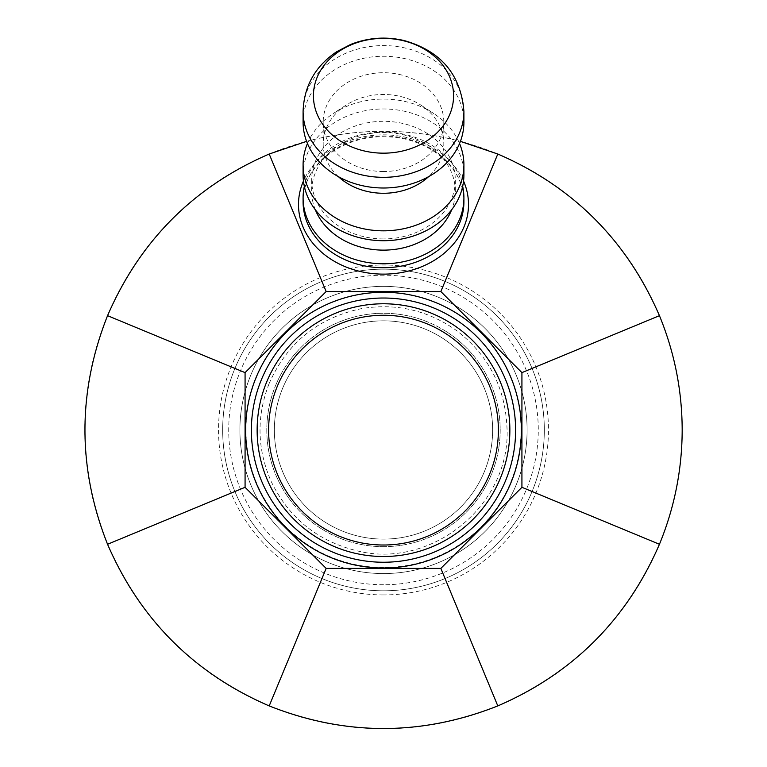 <?xml version="1.0" encoding="UTF-8"?>
<svg xmlns="http://www.w3.org/2000/svg" width="767" height="767" viewBox="0 0 767 767"><rect width="100%" height="100%" fill="white"/><g stroke="black" fill="none" stroke-linecap="round" stroke-linejoin="round"><path stroke-width="0.58" stroke-dasharray="3.83 2.88" d="M383.5 573.563A143.592 143.592 0 0 1 259.141 358.17A143.592 143.592 0 0 1 507.859 358.17A143.592 143.592 0 0 1 383.5 573.563A143.592 143.592 0 0 1 259.141 358.17A143.592 143.592 0 0 1 507.859 358.17A143.592 143.592 0 0 1 383.5 573.563A143.592 143.592 0 0 1 259.141 358.17A143.592 143.592 0 0 1 507.859 358.17A143.592 143.592 0 0 1 383.5 573.563M383.5 539.105A109.135 109.135 0 0 1 288.986 375.399A109.135 109.135 0 0 1 478.014 375.399A109.135 109.135 0 0 1 383.5 539.105A109.135 109.135 0 0 1 288.986 375.399A109.135 109.135 0 0 1 478.014 375.399A109.135 109.135 0 0 1 383.5 539.105A109.135 109.135 0 0 1 288.986 375.399A109.135 109.135 0 0 1 478.014 375.399A109.135 109.135 0 0 1 383.5 539.105M383.5 590.801A160.83 160.83 0 0 1 244.222 349.56A160.83 160.83 0 0 1 522.778 349.56A160.83 160.83 0 0 1 383.5 590.801A160.83 160.83 0 0 1 244.222 349.56A160.83 160.83 0 0 1 522.778 349.56A160.83 160.83 0 0 1 383.5 590.801A160.83 160.83 0 0 1 244.222 349.56A160.83 160.83 0 0 1 522.778 349.56A160.83 160.83 0 0 1 383.5 590.801M682.179 429.971A298.679 298.679 0 0 0 383.5 131.291A298.679 298.679 0 0 0 84.821 429.971A298.679 298.679 0 0 0 383.5 728.65A298.679 298.679 0 0 0 682.179 429.971M304.326 186.371A80.41 65.876 180 0 1 383.5 132.029A80.41 65.876 180 0 1 462.674 186.371M306.589 141.358C357.863 128.003 409.137 128.003 460.411 141.358M303.09 122.126A80.41 65.876 180 0 1 383.5 56.259A80.41 65.876 180 0 1 463.91 122.126M383.5 171.53A60.315 49.404 180 0 1 323.185 122.126A60.315 49.404 180 0 1 383.5 72.721A60.315 49.404 180 0 1 443.815 122.126A60.315 49.404 180 0 1 383.5 171.53M338.381 176.65A60.315 49.404 180 0 1 323.185 143.87A60.315 49.404 180 0 1 345.84 105.29A60.315 49.404 180 0 1 421.16 105.29A60.315 49.404 180 0 1 443.815 143.87A60.315 49.404 180 0 1 428.619 176.65M307.452 143.544A80.41 65.876 180 0 1 333.281 113.506A80.41 65.876 180 0 1 433.719 113.506A80.41 65.876 180 0 1 459.548 143.544M303.09 174.838A80.41 65.876 180 0 1 383.5 108.972A80.41 65.876 180 0 1 463.91 174.838M383.5 238.93A71.801 58.81 180 0 1 311.699 180.111A71.801 58.81 180 0 1 383.5 121.301A71.801 58.81 180 0 1 455.301 180.111A71.801 58.81 180 0 1 383.5 238.93M315.333 209.784A71.801 58.81 180 0 1 311.699 191.309A71.801 58.81 180 0 1 383.5 132.499A71.801 58.81 180 0 1 455.301 191.309A71.801 58.81 180 0 1 451.667 209.784M261.068 380.499A132.106 132.106 0 0 0 401.726 560.984A132.106 132.106 0 0 0 487.707 348.937A132.106 132.106 0 0 0 261.068 380.499M266.398 382.656A126.363 126.363 0 0 1 483.172 352.465A126.363 126.363 0 0 1 400.93 555.298A126.363 126.363 0 0 1 266.398 382.656M277.04 386.98A114.877 114.877 0 0 1 474.111 359.522A114.877 114.877 0 0 1 399.348 543.918A114.877 114.877 0 0 1 277.04 386.98M383.5 567.522A137.552 137.552 0 0 1 264.375 361.199A137.552 137.552 0 0 1 502.625 361.199A137.552 137.552 0 0 1 383.5 567.522M383.5 546.66A116.689 116.689 0 0 1 282.438 371.621A116.689 116.689 0 0 1 484.562 371.621A116.689 116.689 0 0 1 383.5 546.66A116.689 116.689 0 0 1 282.438 371.621A116.689 116.689 0 0 1 484.562 371.621A116.689 116.689 0 0 1 383.5 546.66M383.5 584.751A154.781 154.781 0 0 1 249.457 352.58A154.781 154.781 0 0 1 517.543 352.58A154.781 154.781 0 0 1 383.5 584.751M383.5 594.933A164.963 164.963 0 0 1 240.637 347.489A164.963 164.963 0 0 1 526.363 347.489A164.963 164.963 0 0 1 383.5 594.933M463.556 181.07A85.012 69.634 -0 0 0 383.5 134.858A85.012 69.634 -0 0 0 303.444 181.07M303.09 201.855A80.41 65.876 180 0 1 383.5 135.989A80.41 65.876 180 0 1 463.91 201.855C465.128 168.136 427.842 136.555 384.852 136.823C340.903 135.299 301.776 167.359 303.09 201.855M303.09 111.464A80.41 65.876 180 0 1 383.481 45.589A80.41 65.876 180 0 1 463.91 111.426M323.185 122.126L323.185 143.87M443.815 122.126L443.815 143.87M345.84 105.29L333.281 113.506M421.16 105.29L433.719 113.506M311.699 180.111L311.699 191.309M455.301 180.111L455.301 191.309M269.054 383.74C256.303 416.74 257.06 449.424 271.336 481.801C288.833 517.667 316.915 540.543 355.572 550.438C430.623 570.706 511.541 504.878 506.958 427.277C505.137 387.412 488.454 355.265 456.902 330.826C428.111 310.271 396.261 302.879 361.353 308.65C317.778 317.931 287.011 342.954 269.054 383.74"/><path stroke-width="1.15" d="M521.924 372.628L440.843 291.546L326.157 291.546L245.076 372.628L245.076 487.304L326.157 568.395L440.843 568.395L521.924 487.304L521.924 372.628L659.447 315.668C674.49 352.283 682.074 390.384 682.179 429.971C682.074 469.557 674.49 507.658 659.447 544.273C626.869 619.448 572.987 673.33 497.802 705.918C421.601 736.042 345.399 736.042 269.198 705.918C194.013 673.33 140.131 619.448 107.553 544.273C77.429 468.071 77.429 391.87 107.553 315.668C140.131 240.483 194.013 186.602 269.198 154.023L306.589 141.358M255.747 378.342A137.849 137.849 0 0 0 402.522 566.679A137.849 137.849 0 0 0 492.232 345.399A137.849 137.849 0 0 0 255.747 378.342A137.849 137.849 0 0 1 492.232 345.399A137.849 137.849 0 0 1 402.522 566.679A137.849 137.849 0 0 1 255.747 378.342M313.425 95.77A70.075 57.4 180 0 1 418.533 46.058A70.075 57.4 180 0 1 418.533 145.481A70.075 57.4 180 0 1 313.425 95.77M462.674 186.371A80.41 65.876 180 0 1 463.91 197.905A80.41 65.876 180 0 1 383.5 263.771A80.41 65.876 180 0 1 303.09 197.905A80.41 65.876 180 0 1 304.326 186.371M440.843 291.546L497.802 154.023C572.987 186.602 626.869 240.483 659.447 315.668M460.411 141.358L497.802 154.023M269.198 154.023L326.157 291.546M303.09 111.464C303.981 86.182 315.16 66.288 336.598 51.782L350.5 44.515C367.93 37.621 385.811 36.298 404.142 40.546C441.015 51.053 460.938 74.696 463.91 111.464L463.91 122.126A80.41 65.876 180 0 1 383.5 188.001A80.41 65.876 180 0 1 303.09 122.126L303.09 111.464A80.41 65.876 180 0 0 383.5 177.33A80.41 65.876 180 0 0 463.91 111.426M428.619 176.65A60.315 49.404 180 0 1 383.5 193.274A60.315 49.404 180 0 1 338.381 176.65M459.548 143.544A80.41 65.876 180 0 1 463.91 164.953A80.41 65.876 180 0 1 383.5 230.829A80.41 65.876 180 0 1 303.09 164.953A80.41 65.876 180 0 1 307.452 143.544M463.91 164.953L463.91 174.838A80.41 65.876 180 0 1 383.5 240.713A80.41 65.876 180 0 1 303.09 174.838L303.09 164.953M451.667 209.784A71.801 58.81 180 0 1 383.5 250.128A71.801 58.81 180 0 1 315.333 209.784M521.924 487.304L659.447 544.273M245.076 372.628L107.553 315.668M440.843 568.395L497.802 705.918M326.157 568.395L269.198 705.918M245.076 487.304L107.553 544.273M277.04 386.98A114.877 114.877 0 0 1 474.111 359.522A114.877 114.877 0 0 1 399.348 543.918A114.877 114.877 0 0 1 277.04 386.98M261.068 380.499A132.106 132.106 0 0 0 401.726 560.984A132.106 132.106 0 0 0 487.707 348.937A132.106 132.106 0 0 0 261.068 380.499M266.398 382.656A126.363 126.363 0 0 0 400.93 555.298A126.363 126.363 0 0 0 483.172 352.465A126.363 126.363 0 0 0 266.398 382.656M303.444 181.07A85.012 69.634 -0 0 0 298.488 204.492A85.012 69.634 -0 0 0 398.015 273.11A85.012 69.634 -0 0 0 463.556 181.07M463.91 197.905L463.91 201.855A80.41 65.876 180 0 1 383.5 267.731A80.41 65.876 180 0 1 303.09 201.855L303.09 197.905"/></g></svg>
